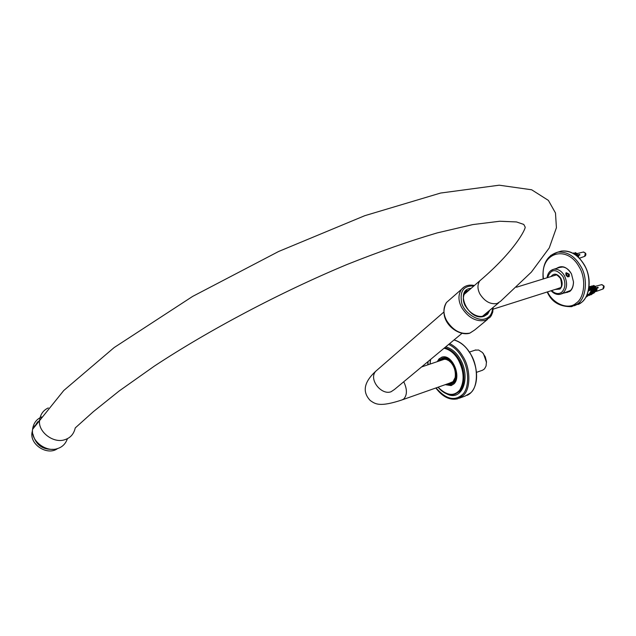 <?xml version="1.0" encoding="UTF-8"?>
<svg xmlns="http://www.w3.org/2000/svg" width="636" height="636" viewBox="0 0 636 636"><rect width="100%" height="100%" fill="white"/><g stroke="black" fill="none" stroke-linecap="round" stroke-linejoin="round"><path stroke-width="0.95" d="M67.448 438.625C65.659 443.745 62.384 447.052 57.614 448.539C46.404 452.824 30.488 440.812 32.579 429.324C33.43 423.282 36.475 419.156 41.714 416.954M57.574 448.555C48.193 455.71 31.355 445.836 31.8 434.142L32.563 429.586M32.738 429.117L34.757 425.699M34.773 425.786L33.772 427.774M32.897 433.99C35.656 444.715 42.397 449.827 53.13 449.326M34.193 427.225L39.527 420.285M34.098 427.352L37.699 421.755M475.076 350.158L478.59 350.007L482.517 352.559L485.284 356.891L486.468 361.646L486.071 366.018L484.529 368.864L482.581 370.216L476.515 372.33M486.508 362.448L483.447 353.664M447.8 383.77C451.552 384.216 453.993 382.284 455.13 377.975C455.988 371.4 454.295 365.939 450.034 361.574C446.082 358.307 442.759 357.957 440.064 360.517L439.81 360.787M441.336 360.27L443.729 359.245L446.233 359.42L448.817 360.66L451.099 362.711M455.471 375.288L455.153 377.569L453.015 381.664L449.326 383.23M452.172 382.347L451.767 382.371M438.57 361.208L439.643 359.809L442.505 358.148C452.045 355.365 460.567 376.536 453.317 382.959L450.685 384.486L446.567 384.2M437.25 361.653L439.071 358.839L442.179 357.035C452.53 354.014 461.76 376.981 453.889 383.937L451.051 385.591L445.248 384.669M442.227 358.227L442.887 358.02C452.435 355.23 460.949 376.401 453.699 382.824L451.29 384.287M437.632 361.526L439.46 358.712L441.869 357.122M451.687 385.384L445.629 384.534M565.992 275.237L565.849 273.035L566.334 272.733L569.284 274.211L569.18 276.62L567.558 276.819L565.992 275.237M487.279 312.308L485.522 315.066M465.632 291.781L468.676 290.485M464.94 291.749L467.007 290.588M604.152 286.685L603.874 285.834M588.054 291.94L588.173 291.534M586.448 296.917L587.887 295.311L587.95 294.15L587.195 294.396M596.496 287.687L597.204 287.456M588.531 290.088L597.92 287.178L598.261 287.774L588.348 290.851M588.014 294.555L589.254 294.078L591.464 290.143L591.13 292.608L591.655 292.894L589.787 294.365L589.254 294.078L591.13 292.608M591.679 292.719L593.332 289.65L593.022 291.884L593.571 292.17L593.873 289.937L593.332 289.65M593.642 291.622L594.994 289.157L594.708 291.24L595.256 291.534L595.535 289.452L594.994 289.157M595.36 290.763L596.552 288.72L596.298 290.628L596.759 290.883L597.021 288.967L596.552 288.72M595.948 291.519L602.952 288.998L603.667 285.739L601.537 284.666M594.533 292.234L594.072 292.465M588.531 294.54L587.99 294.73L588.531 294.54M592.704 286.216L593.682 285.445L595.686 286.613L595.05 287.48L594.183 287.226M590.923 286.693L592.029 285.818L594.207 287.098L594.111 287.599L592.577 287.663L592.068 288.505L590.256 288.029M589 287.297L590.828 288.362L590.383 289.126L588.809 288.633M597.299 287.424L597.609 287.981M594.485 292.139L596.759 290.883M592.863 292.727L593.38 292.997L595.256 291.534M593.022 291.884L591.154 293.355L591.695 293.641L593.571 292.17M589.453 294.182L587.918 295.128M587.513 296.153L589.373 294.691M591.655 292.894L591.997 290.429L591.464 290.143M588.872 295.144L589.421 295.43L591.281 293.967L590.741 293.681L588.888 295.072M591.353 293.458L591.281 293.967M590.59 294.516L591.106 294.794L592.967 293.323L592.45 293.053M594.708 291.24L593.579 292.131M593.038 292.814L592.967 293.323M589 287.289L590.256 286.303L592.593 287.671M594.469 292.671L592.203 293.927M596.298 290.628L595.272 291.439M590.733 288.855L588.936 287.798M592.498 288.172L590.152 286.796L590.256 286.303M589.31 287.472L590.152 286.796M594.111 287.599L591.925 286.319L591.234 286.876M591.925 286.319L592.029 285.818M595.606 287.043L593.603 285.866L592.967 286.367M593.603 285.866L593.682 285.445M597.92 287.178L588.483 290.294M566.294 273.297C572.519 274.267 565.134 279.109 566.294 273.297M567.137 276.103L566.112 274.728L566.445 273.496L567.797 273.631L568.815 274.998L568.489 276.239L567.137 276.103M567.423 276.127L568.815 274.998M567.431 276.111L566.414 274.744L567.797 273.631M585.875 254.114L585.613 253.231M578.164 254.869L578.959 254.631L579.277 255.163M576.216 255.346L579.595 254.384L579.929 254.972L576.852 255.847M577.591 256.475L578.188 255.839L578.037 256.872M579.285 258.089L579.698 257.938L579.396 258.208M574.411 253.367L575.342 252.587L577.337 253.772L576.709 254.639L575.818 254.376M578.482 257.286L578.657 256.093L578.188 255.839M573.179 253.343L573.68 252.929L575.85 254.217L575.747 254.702L573.465 253.51M573.577 253.414L573.68 252.929M577.25 254.185L575.254 253.001L574.65 253.502M575.254 253.001L575.342 252.587M579.595 254.384L576.319 255.418M559.895 267.033L558.177 267.899M565.921 292.488L567.797 292.226M557.708 268.05L560.411 266.913C565.086 266.619 568.791 268.996 571.51 274.044L573.481 281.859C573.362 286.216 572.13 289.3 569.784 291.121L565.444 292.647M564.307 293.013L569.713 291.495C572.13 289.634 573.394 286.462 573.513 281.994L571.494 273.965C566.938 266.794 561.962 264.934 556.572 268.392M481.85 279.037L479.767 280.842C515.216 250.671 525.527 229.111 525.185 227.131L523.77 224.429L516.519 221.948L499.785 221.241L472.755 224.588L437.186 232.903C409.743 240.965 379.636 251.514 346.866 264.568C280.031 292.449 208.791 330.219 154.365 366.105L119.178 390.973L93.373 411.659L75.247 427.925C73.871 433.99 70.437 437.894 64.967 439.635C53.655 443.928 37.548 431.741 39.631 420.158C40.402 414.298 43.304 410.22 48.32 407.915M377.673 369.564L375.661 371.313C363.887 382.188 362.091 391.935 370.271 400.537C375.248 403.9 379.143 407.461 401.88 399.972L403.709 399.026C407.096 395.266 407.286 389.892 404.281 382.912L403.677 381.823M463.978 294.563L479.767 280.842C477.31 284.69 477.366 289.094 479.949 294.055C484.743 301.48 490.475 304.628 497.145 303.491L500.627 301.218L531.378 272.097L549.25 247.929L556.421 227.72L555.482 212.988L548.383 200.396L531.664 189.782L499.212 185.195L440.605 193.042L364.77 215.691L278.648 251.474L192.652 296.4L114.146 347.566L63.759 390.512L32.579 429.324M443.769 312.125L375.661 371.313C368.435 379.501 381.489 395.52 391.084 391.736L394.455 389.486L461.927 333.391M476.563 375.884C476.364 367.536 474.313 360.159 470.409 353.743L467.285 349.251M430.588 359.443L430.159 362.504M439.142 388.373C444.127 393.549 449.183 395.552 454.311 394.376L458.795 391.768C465.242 386.942 465.186 369.119 458.596 359.38C454.939 353.203 450.24 349.371 444.485 347.892M444.071 348.234C449.827 349.625 454.533 353.425 458.206 359.618C464.193 371.178 464.693 381.338 459.701 390.114C453.826 396.633 446.623 395.656 438.093 387.197M430.063 364.078L430.62 359.42M444.643 347.757C450.447 349.188 455.201 353.028 458.898 359.276C465.496 369.015 465.544 386.831 459.097 391.657L455.161 394.097M454.009 339.974C460.687 342.001 466.132 346.564 470.338 353.664C478.391 365.469 478.383 387.141 470.465 392.969L465.091 396.093L459.24 398.223M435.843 387.984C442.497 396.848 449.747 400.457 457.602 398.812L462.96 395.695C470.855 389.86 470.823 368.109 462.762 356.232C459.407 350.5 455.042 346.286 449.668 343.583M446.559 393.787C462.396 402.588 471.308 376.91 459.931 358.648C456.266 352.439 451.536 348.504 445.741 346.851M448.666 344.418C454.025 347.002 458.381 351.151 461.72 356.868C468.955 367.902 469.702 387.396 462.897 394.177C454.955 401.499 446.003 399.416 436.05 387.912M428.02 364.77L428.036 361.566M560.189 287.798L557.82 288.609M553.765 275.698L555.228 275.062C555.864 274.044 557.645 275.213 560.562 278.568C563.289 290.143 559.418 287.043 558.631 288.529L559.37 288.299M570.5 290.477L561.532 293.904M559.656 267.454L563.114 266.929M551.11 290.739C553.845 293.697 556.874 294.897 560.213 294.325L563.059 292.981C567.225 288.641 567.686 282.885 564.442 275.722C561.731 271.063 558.201 268.893 553.861 269.219L550.744 270.682M555.053 289.483L559.958 289.07C562.558 286.335 562.844 282.734 560.817 278.25C557.247 273.464 553.972 272.9 550.991 276.557M547.501 277.638C550.983 268.726 556.134 268.36 562.947 276.525C565.897 283.036 565.476 288.267 561.699 292.218C558.639 294.436 555.26 293.896 551.563 290.596M464.113 286.971L461.458 289.364C458.079 294.675 458.143 300.717 461.641 307.498C468.223 317.738 476.118 322.031 485.34 320.385L490.086 317.285L491.358 315.536L492.749 312.077L493.138 307.442M492.598 307.888C492.248 313.683 489.855 317.3 485.435 318.739C477.97 321.864 464.407 312.856 461.8 303.436C459.423 291.328 463.445 285.5 473.876 285.962M487.47 319.447L474.679 329.989L469.956 333.081C460.798 334.767 452.991 330.561 446.536 320.457C443.109 313.771 443.085 307.784 446.464 302.505L449.358 299.969M471.165 288.323C453.937 289.261 468.311 321.848 484.123 316.291L487.621 314.144L489.823 310.193M465.377 306.155C462.674 300.939 462.634 296.296 465.258 292.226L470.004 289.324M488.639 311.179L487.184 313.612L483.495 316.028M587.887 295.311L586.607 295.732M586.138 296.638L587.441 296.217M586.607 296.869L585.883 297.107M583.323 252.039L585.374 253.08L584.611 256.38L579.428 258.24M543.47 278.878C539.463 252.325 567.066 244.335 579.197 267.009C586.392 278.155 584.627 298.03 576.152 303.126C568.624 310.304 552.986 303.881 547.548 291.868M558.082 252.055L561.429 251.069C570.818 250.457 578.434 255.131 584.269 265.093C591.774 276.7 589.898 297.41 581.042 302.712L574.356 305.765M547.206 291.98C551.547 301.973 559.696 306.87 571.637 306.663L577.504 303.881C586.352 298.578 588.213 277.829 580.7 266.198C574.857 256.213 567.24 251.522 557.859 252.126L550.697 255.465M402.596 399.718L452.506 382.109M421.557 366.956L444.548 359.189M498.711 302.808L482.557 316.235M31.848 432.885L32.587 431.931M39.504 420.324L34.296 426.915M475.8 349.919L469.455 352.066M455.13 377.975L455.153 377.569M450.638 383.047L451.377 382.785M454.311 394.376C448.666 395.632 443.236 393.255 438.005 387.221M429.984 364.11L430.485 359.531M454.032 339.95C460.345 341.596 465.822 346.167 470.457 353.656C481.595 374.795 475.815 391.871 466.959 395.385M427.805 364.841L427.797 361.765M561.111 267.009L553.861 269.219C550.013 270.244 547.739 273.098 547.047 277.773M493.154 309.152L559.99 287.917M516.448 287.226L555.936 275.03M474.679 329.989L469.71 333.2C457.761 336.969 436.733 320.647 446.464 302.505L461.458 289.364C464.646 285.683 468.963 284.395 474.408 285.5M485.825 314.733L483.622 315.965C474.082 319.439 457.888 303.698 465.258 292.226M464.375 293.625L466.872 292.051M485.435 313.842L483.503 316.005M586.503 296.917L585.867 297.123M603.206 288.903C604.669 287.114 604.192 285.683 601.767 284.602L595.248 286.359M584.897 256.276C586.527 254.798 586.09 253.367 583.586 251.975L577.027 253.581M566.875 292.488L567.352 292.337M578.116 304.493C589.572 299.747 592.863 279.482 584.444 265.093C578.172 254.782 570.5 250.115 561.429 251.069L557.859 252.126C546.952 255.394 542.047 264.345 543.128 278.981"/></g></svg>
